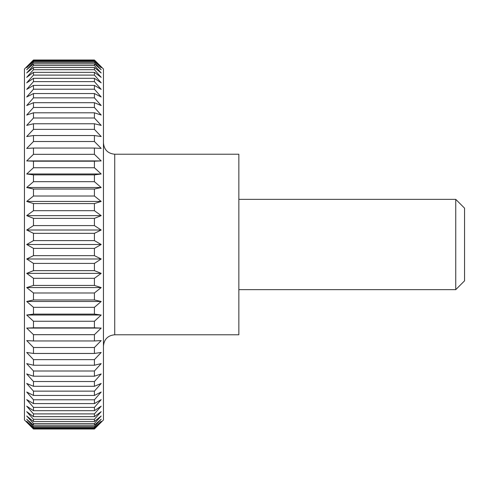 <?xml version="1.0" encoding="UTF-8"?>
<svg xmlns="http://www.w3.org/2000/svg" width="489" height="489" viewBox="0 0 489 489"><rect width="100%" height="100%" fill="white"/><g stroke="black" fill="none" stroke-linecap="round" stroke-linejoin="round"><path stroke-width="0.73" d="M94.414 225.594L33.478 225.594L33.478 218.363L94.414 218.363L94.414 225.594L101.186 230.013L94.414 233.339L33.478 233.339L33.478 240.612L26.706 244.5L33.478 248.388L94.414 248.388L94.414 255.661L33.478 255.661L33.478 248.388M94.414 210.698L33.478 210.698L33.478 203.565L94.414 203.565L94.414 210.698L101.186 215.625L94.414 218.363M94.414 196.022L33.478 196.022L33.478 189.035L94.414 189.035L94.414 196.022L101.186 201.425L94.414 203.565M94.414 181.676L33.478 181.676L33.478 174.879L94.414 174.879L94.414 181.676L101.186 187.513L94.414 189.035M94.414 167.745L33.478 167.745L33.478 161.181L94.414 161.181L94.414 167.745L101.186 173.98L94.414 174.879M94.414 154.322L33.478 154.322L33.478 148.039L94.414 148.039L94.414 154.322L101.186 160.918L94.414 161.181M94.414 141.504L33.478 141.504L33.478 135.545L94.414 135.545L94.414 141.504L101.186 148.411L94.414 148.039M94.414 129.371L33.478 129.371L33.478 123.766L94.414 123.766L94.414 129.371L101.186 136.541L94.414 135.545M94.414 118.002L33.478 118.002L33.478 112.8L94.414 112.8L94.414 118.002L101.186 125.392L94.414 123.766M94.414 107.476L33.478 107.476L33.478 102.702L94.414 102.702L94.414 107.476L101.186 115.037L94.414 112.8M94.414 97.861L33.478 97.861L33.478 93.552L94.414 93.552L94.414 97.861L101.186 105.545L94.414 102.702M94.414 89.218L33.478 89.218L33.478 85.41L94.414 85.41L94.414 89.218L101.186 96.975L94.414 93.552M94.414 81.614L33.478 81.614L33.478 78.319L94.414 78.319L94.414 81.614L101.186 89.383L94.414 85.41M94.414 75.092L33.478 75.092L33.478 72.341L94.414 72.341L94.414 75.092L101.186 82.83L94.414 78.319M94.414 69.701L33.478 69.701L33.478 67.506L94.414 67.506L94.414 69.701L101.186 77.348L94.414 72.341M94.414 65.465L33.478 65.465L33.478 63.845L94.414 63.845L94.414 65.465L101.186 72.983L94.414 67.506M94.414 62.427L33.478 62.427L33.478 61.394L94.414 61.394L94.414 62.427L101.186 69.756L94.414 63.845M94.414 60.599L33.478 60.599L33.478 60.153L94.414 60.153L101.186 67.69L94.414 61.394M94.414 429.006L103.442 419.978L103.442 69.022L94.414 59.994L33.478 59.994L24.45 69.022L24.45 419.978L33.478 429.006L94.414 429.006L101.186 422.196L94.414 428.847L33.478 428.847L33.478 428.401L94.414 428.401L94.414 428.847M94.414 427.606L33.478 427.606L33.478 426.573L94.414 426.573L94.414 427.606L101.186 421.31L94.414 428.401M94.414 425.155L33.478 425.155L33.478 423.535L94.414 423.535L94.414 425.155L101.186 419.244L94.414 426.573M94.414 421.494L33.478 421.494L33.478 419.299L94.414 419.299L94.414 421.494L101.186 416.017L94.414 423.535M94.414 416.659L33.478 416.659L33.478 413.908L94.414 413.908L94.414 416.659L101.186 411.652L94.414 419.299M94.414 410.681L33.478 410.681L33.478 407.386L94.414 407.386L94.414 410.681L101.186 406.17L94.414 413.908M94.414 403.59L33.478 403.59L33.478 399.782L94.414 399.782L94.414 403.59L101.186 399.617L94.414 407.386M94.414 395.448L33.478 395.448L33.478 391.139L94.414 391.139L94.414 395.448L101.186 392.025L94.414 399.782M94.414 386.298L33.478 386.298L33.478 381.524L94.414 381.524L94.414 386.298L101.186 383.455L94.414 391.139M94.414 376.2L33.478 376.2L33.478 370.998L94.414 370.998L94.414 376.2L101.186 373.963L94.414 381.524M94.414 365.234L33.478 365.234L33.478 359.629L94.414 359.629L94.414 365.234L101.186 363.608L94.414 370.998M94.414 353.455L33.478 353.455L33.478 347.496L94.414 347.496L94.414 353.455L101.186 352.459L94.414 359.629M94.414 340.961L33.478 340.961L33.478 334.678L94.414 334.678L94.414 340.961L101.186 340.589L94.414 347.496M94.414 327.819L33.478 327.819L33.478 321.255L94.414 321.255L94.414 327.819L101.186 328.082L94.414 334.678M94.414 314.121L33.478 314.121L33.478 307.324L94.414 307.324L94.414 314.121L101.186 315.02L94.414 321.255M94.414 299.965L33.478 299.965L33.478 292.978L94.414 292.978L94.414 299.965L101.186 301.487L94.414 307.324M94.414 285.435L33.478 285.435L33.478 278.302L94.414 278.302L94.414 285.435L101.186 287.575L94.414 292.978M94.414 270.637L33.478 270.637L33.478 263.406L94.414 263.406L94.414 270.637L101.186 273.375L94.414 278.302M455.748 199.359L464.55 208.161L464.55 280.839L455.748 289.641L455.748 199.359L238.858 199.359M455.748 289.641L238.858 289.641M33.478 428.847L26.706 422.196L33.478 429.006M33.478 427.606L26.706 421.31L33.478 428.401M33.478 425.155L26.706 419.244L33.478 426.573M33.478 421.494L26.706 416.017L33.478 423.535M33.478 416.659L26.706 411.652L33.478 419.299M33.478 410.681L26.706 406.17L33.478 413.908M33.478 403.59L26.706 399.617L33.478 407.386M33.478 395.448L26.706 392.025L33.478 399.782M33.478 386.298L26.706 383.455L33.478 391.139M33.478 376.2L26.706 373.963L33.478 381.524M33.478 365.234L26.706 363.608L33.478 370.998M33.478 353.455L26.706 352.459L33.478 359.629M33.478 340.961L26.706 340.589L33.478 347.496M33.478 327.819L26.706 328.082L33.478 334.678M33.478 314.121L26.706 315.02L33.478 321.255M33.478 299.965L26.706 301.487L33.478 307.324M33.478 285.435L26.706 287.575L33.478 292.978M33.478 270.637L26.706 273.375L33.478 278.302M33.478 255.661L26.706 258.987L33.478 263.406M33.478 225.594L26.706 230.013L33.478 233.339M33.478 210.698L26.706 215.625L33.478 218.363M33.478 196.022L26.706 201.425L33.478 203.565M33.478 181.676L26.706 187.513L33.478 189.035M33.478 167.745L26.706 173.98L33.478 174.879M33.478 154.322L26.706 160.918L33.478 161.181M33.478 141.504L26.706 148.411L33.478 148.039M33.478 129.371L26.706 136.541L33.478 135.545M33.478 118.002L26.706 125.392L33.478 123.766M33.478 107.476L26.706 115.037L33.478 112.8M33.478 97.861L26.706 105.545L33.478 102.702M33.478 89.218L26.706 96.975L33.478 93.552M33.478 81.614L26.706 89.383L33.478 85.41M33.478 75.092L26.706 82.83L33.478 78.319M33.478 69.701L26.706 77.348L33.478 72.341M33.478 65.465L26.706 72.983L33.478 67.506M33.478 62.427L26.706 69.756L33.478 63.845M33.478 60.599L26.706 67.69L33.478 61.394M33.478 59.994L26.706 66.804L33.478 60.153M94.414 233.339L94.414 240.612L33.478 240.612M94.414 240.612L101.186 244.5L94.414 248.388M94.414 255.661L101.186 258.987L94.414 263.406M94.414 59.994L101.186 66.804L94.414 60.153M114.726 334.776L114.726 154.224L238.858 154.224L238.858 334.776L114.726 334.776C107.873 335.448 104.108 339.207 103.442 346.059M101.186 244.5L26.706 244.5M101.186 258.987L26.706 258.987M101.186 273.375L26.706 273.375M101.186 287.575L26.706 287.575M101.186 301.487L26.706 301.487M101.186 315.02L26.706 315.02M101.186 328.082L26.706 328.082M101.186 160.918L26.706 160.918M101.186 173.98L26.706 173.98M101.186 187.513L26.706 187.513M101.186 201.425L26.706 201.425M101.186 215.625L26.706 215.625M101.186 230.013L26.706 230.013M114.726 154.224C107.873 153.552 104.108 149.793 103.442 142.941"/></g></svg>
